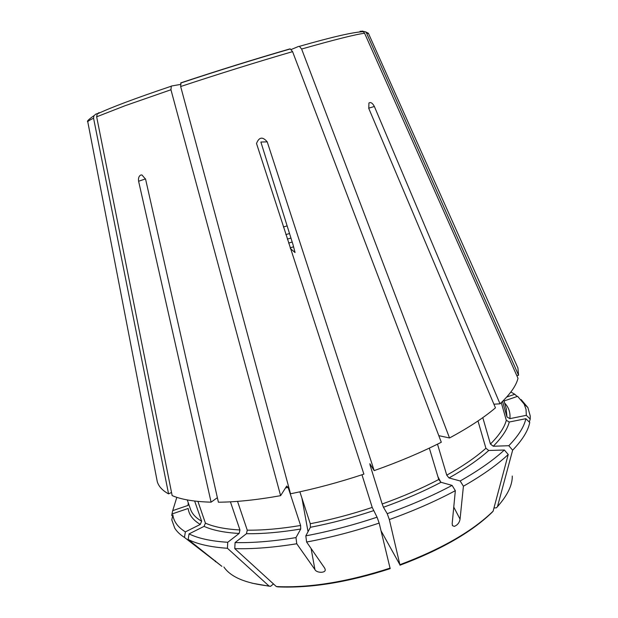 <?xml version="1.0" encoding="UTF-8"?>
<svg xmlns="http://www.w3.org/2000/svg" width="618" height="618" viewBox="0 0 618 618"><rect width="100%" height="100%" fill="white"/><g stroke="black" fill="none" stroke-linecap="round" stroke-linejoin="round"><path stroke-width="0.93" d="M217.366 497.675L211.093 502.171L138.61 181.252C138.177 178.054 138.926 175.968 140.85 175.002L141.962 174.971L145.601 179.228L218.393 502.218C236.416 502.055 257.158 499.869 280.618 495.667L170.947 89.757L171.31 86.049L180.348 84.457M324.574 567.981L325.161 569.356C326.204 573.311 316.486 573.125 314.933 569.58L296.764 543.763C273.473 547.517 252.816 549.139 234.778 548.622L276.354 586.567L277.907 586.876C310.784 588.313 348.204 582.233 390.167 568.637L379.166 523.083C354.647 531.264 330.468 537.583 306.621 542.032L324.574 567.981M438.803 435.667L449.525 437.969C468.653 427.664 483.964 417.621 495.458 407.849L368.791 108.444L368.931 103.005C370.715 101.893 372.53 103.059 374.377 106.489L500.008 403.817C510.136 394.292 516.138 385.794 518 378.316L364.589 33.248L363.291 31.703L360.155 31.224M176.825 497.335L172.716 510.63L188.019 505.431L188.258 502.766M172.716 510.63L171.665 515.52M197.93 501.407L205.415 523.129L204.071 526.366L189.062 533.898L188.142 539.468L221.877 566.335L184.458 537.413L185.377 531.889L200.294 524.427L201.63 521.221L194.662 501.051M211.093 502.171C194.245 501.708 181.259 499.514 172.152 495.597L96.655 116.81L97.188 114.021L99.042 112.6M171.526 492.461L168.567 493.882L93.565 118.216L93.921 115.744L95.929 114.036L98.841 113.187M237.528 501.368L247.262 530.174L246.451 533.697L235.072 542.573L234.778 548.622M299.869 491.812L310.275 523.732L310.414 527.285L305.81 535.852L306.621 542.032M267.231 141.87C262.65 136.431 259.081 136.972 256.509 143.476L363.886 474.137C339.027 482.38 314.57 488.923 290.522 493.774L180.657 86.52L180.997 82.804C218.309 70.444 254.531 59.166 289.641 48.976L290.329 48.953L292.577 51.642L441.306 442.249C421.09 452.492 398.71 461.955 374.176 470.615L267.231 141.87L260.873 142.032L293.017 244.674L295.056 252.553L290.406 248.529M374.176 470.615L369.85 463.716L370.159 465.416L382.179 503.987L383.446 507.262L387.216 513.674L389.34 519.568L399.885 564.705L381.059 530.847M437.498 444.157L446.76 475.18L449.008 477.953L460.171 480.974L463.415 486.219L460.055 519.159C459.483 522.604 457.575 525.014 454.338 526.397L452.507 525.648L452.175 523.631L455.335 490.677C435.52 501.268 413.519 510.901 389.34 519.568M449.525 437.969L301.623 49.031L299.39 46.365L298.679 46.389L291.217 49.494M482.797 417.637L490.429 444.048L493.249 446.242L508.799 445.717L512.639 450.19L497.49 506.621L496.439 507.818L493.967 507.965M493.913 404.195L500.008 403.817M508.799 445.717C518.479 435.767 524.164 426.752 525.841 418.695L509.255 422.017L506.304 420.302L501.268 402.627M525.841 418.695L529.742 422.488C528.127 430.754 522.426 439.985 512.639 450.19M524.172 404.102L527.896 407.571L530.229 415.968L530.213 419.089L526.335 415.327L526.034 409.433L524.172 404.102L517.637 396.339L504.041 400.966M188.142 539.468C197.451 544.18 210.553 547.115 227.439 548.282L269.023 586.011L270.545 586.335L273.488 583.948M189.062 533.898C198.247 538.425 211.14 541.221 227.741 542.28L239.143 533.458L239.954 529.958L230.421 501.831M235.072 542.573C252.808 542.99 273.11 541.329 295.976 537.598L300.719 529.023L300.603 525.478L288.135 487.44L286.721 486.049L280.618 495.667M305.81 535.852C329.232 531.434 352.978 525.207 377.057 517.189L372.214 507.417L361.97 474.771M387.216 513.674C410.97 505.176 432.592 495.752 452.09 485.393L441.005 482.295L438.757 479.506L429.332 448.112M463.415 486.219C482.14 475.52 497.081 464.952 508.22 454.516L493.11 511.194L491.99 512.422C471.426 532.283 440.758 549.881 399.97 565.215M290.205 247.926L293.558 246.76M460.171 480.974C478.602 470.514 493.334 460.194 504.358 450.012L488.745 450.491L485.91 448.274L477.984 420.966M527.896 407.571L521.152 399.591M530.213 419.089L529.309 422.063M526.335 415.327L509.889 418.641L506.969 416.941L502.534 401.399M289.525 233.519L285.871 234.608M290.954 238.084L287.331 239.104M292.198 242.055L288.621 243.044M287.131 225.879L283.392 227.007M516.81 375.636L518.572 375.257L366.528 33.071L365.701 31.912L362.133 31.07L359.722 31.866M518.572 375.257L517.923 368.011L516.478 364.782M377.057 517.189L379.166 523.083M452.09 485.393L455.335 490.677M504.358 450.012L508.22 454.516M517.181 396.493L514.794 394.276L510.87 392.013M156.617 478.255L157.281 481.723C158.726 486.482 162.488 490.537 168.567 493.882M185.377 531.889C177.876 527.208 173.704 521.53 172.862 514.871L171.796 519.846L174.709 528.066C176.825 531.55 180.07 534.663 184.458 537.413M295.976 537.598L296.764 543.763M227.741 542.28L227.439 548.282M514.794 394.276L506.721 397.026M172.739 513.72L188.166 508.467C188.938 514.779 192.986 520.101 200.294 524.427M138.61 181.252L145.516 178.888M301.932 498.123L308.042 531.704M311.093 548.506L314.933 569.58M374.377 106.489L368.676 108.173M215.342 560.858L215.311 561.669M437.899 476.64L440.812 482.225M453.759 507.077L460.055 519.159M187.269 499.931L190.437 509.054C192.051 513.782 195.782 517.838 201.63 521.221M205.415 523.129C213.813 526.899 225.323 529.178 239.954 529.958M247.262 530.174C262.928 530.352 280.711 528.784 300.603 525.478M285.539 487.903L288.135 487.44M310.275 523.732C330.661 519.792 351.302 514.354 372.214 507.417M382.179 503.987C402.789 496.609 421.654 488.452 438.757 479.506M370.159 465.416L370.777 465.192M399.885 564.705C441.36 549.116 472.438 531.287 493.11 511.194M446.76 475.18C462.905 466.126 475.953 457.158 485.91 448.274M490.429 444.048C499.135 435.358 504.427 427.447 506.304 420.302M497.49 506.621C507.517 495.288 512.446 485.099 512.276 476.061M506.969 416.941L506.096 408.197M180.657 86.52C219.127 73.805 256.431 62.186 292.577 51.642M301.623 49.031C334.778 39.614 355.767 34.353 364.589 33.248M366.528 33.071L368.56 33.635M96.655 116.81L125.207 105.67L170.947 89.757M87.841 122.148L87.764 121.754C88.042 121.089 89.973 119.915 93.565 118.216M223.886 566.992C230.653 577.05 245.701 583.392 269.023 586.011M204.071 526.366C212.577 530.252 224.264 532.623 239.143 533.458M246.451 533.697C262.38 533.929 280.464 532.368 300.719 529.023M310.414 527.285C331.163 523.299 352.175 517.776 373.457 510.707M383.446 507.262C404.427 499.753 423.616 491.426 441.005 482.295M449.008 477.953C465.424 468.714 478.664 459.56 488.745 450.491M493.249 446.242C502.071 437.374 507.409 429.301 509.255 422.017M509.889 418.641C510.514 412.538 508.753 407.332 504.62 403.013M276.354 586.567C309.603 588.066 347.532 581.909 390.167 568.096M325.138 569.356L325.06 568.931M190.437 509.054L190.02 507.849M498.602 505.37L497.482 506.66M503.801 400.132L506.443 409.417M180.611 83.075C218.27 70.576 254.84 59.189 290.321 48.938M299.39 46.35C332.098 36.964 353.403 32.074 363.307 31.68M365.717 31.897L368.398 33.272L517.923 368.011M97.157 114.006C110.815 107.517 135.396 98.293 170.9 86.335M157.281 481.723L87.764 121.754C86.582 121.452 88.621 119.444 93.89 115.728M172.862 514.871L171.796 519.846M251.889 583.153L269.293 586.212M452.523 525.64L452.299 525.2"/></g></svg>
